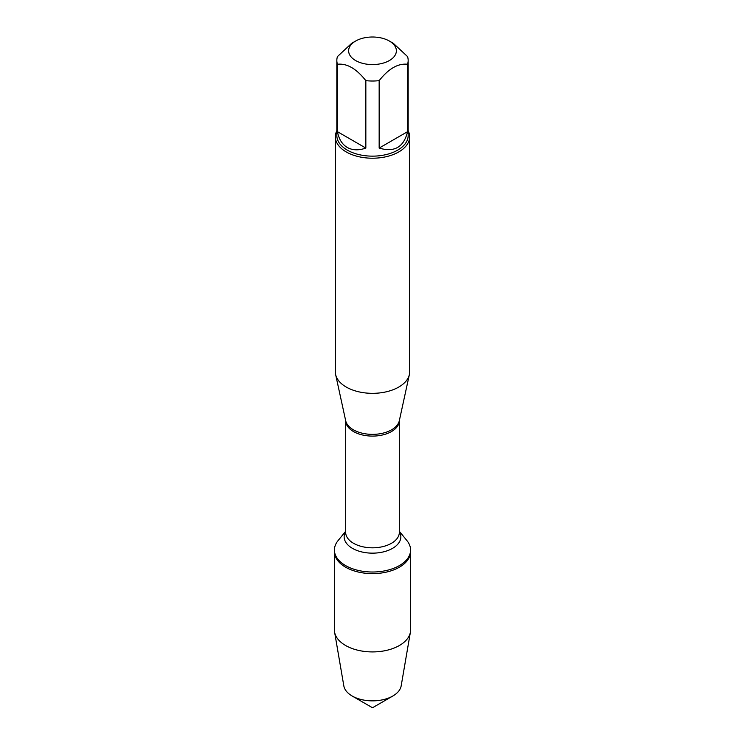 <?xml version="1.0" encoding="UTF-8"?>
<svg xmlns="http://www.w3.org/2000/svg" width="745" height="745" viewBox="0 0 745 745"><rect width="100%" height="100%" fill="white"/><g stroke="black" fill="none" stroke-linecap="round" stroke-linejoin="round"><path stroke-width="1.12" d="M399.339 531.269L406.984 540.674A38.088 21.996 180 0 1 410.588 550.024A38.088 21.996 180 0 1 372.5 572.011A38.088 21.996 180 0 1 334.412 550.024A38.088 21.996 180 0 1 338.016 540.674L345.661 531.269M372.5 707.75L352.124 695.988A28.813 16.632 0 0 0 392.876 695.988L372.5 707.75L352.124 695.988A28.813 16.632 0 0 1 343.827 685.866L334.589 632.095A38.088 21.996 0 0 1 334.412 629.925L334.412 551.626A38.088 21.996 0 0 0 372.5 573.613A38.088 21.996 0 0 0 410.588 551.626A38.088 21.996 180 0 1 387.074 571.946A38.088 21.996 180 0 1 345.568 567.178A38.088 21.996 180 0 1 334.412 551.626L334.412 550.024M376.961 37.25A23.877 13.783 0 0 0 355.616 41.05A23.877 13.783 0 0 0 355.616 60.541A23.877 13.783 0 0 0 389.384 60.541A23.877 13.783 0 0 0 389.384 41.05A23.877 13.783 0 0 0 376.961 37.25M355.616 41.05L351.649 43.34L337.457 56.573A35.667 20.59 0 0 0 336.833 60.419A35.667 20.59 0 0 0 337.457 64.266C346.919 63.204 356.38 68.661 365.842 80.656A35.667 20.59 0 0 0 379.158 80.656C388.62 68.661 398.081 63.204 407.543 64.266A35.667 20.59 0 0 0 408.167 60.419A35.667 20.59 0 0 0 407.543 56.573L393.351 43.34L389.384 41.05M408.167 60.419L408.167 135.543A35.667 20.59 180 0 1 386.152 154.578A35.667 20.59 180 0 1 347.272 150.108A35.667 20.59 180 0 1 336.833 135.543L336.833 60.419M337.457 64.266L337.457 131.688C338.882 139.147 342.151 144.4 347.272 147.454C352.487 150.369 358.671 150.574 365.842 148.078L365.842 80.656M379.158 80.656L379.158 148.078C394.403 152.623 403.855 147.156 407.543 131.688L407.543 64.266M335.343 136.763L335.343 371.876A37.157 21.456 0 0 0 335.632 374.558A37.157 21.456 0 0 0 346.229 387.046A37.157 21.456 0 0 0 384.55 392.177A37.157 21.456 0 0 0 409.368 374.558A37.157 21.456 0 0 0 409.657 371.876L409.657 136.763A37.157 21.456 180 0 1 386.72 156.58A37.157 21.456 180 0 1 346.229 151.933A37.157 21.456 180 0 1 335.343 136.763A37.157 21.456 180 0 1 336.833 130.757M408.167 130.757A37.157 21.456 180 0 1 409.657 136.763M407.543 131.688L379.158 148.078M365.842 148.078L337.457 131.688M334.589 632.095A38.088 21.996 0 0 0 345.568 645.477A38.088 21.996 0 0 0 385.323 650.636A38.088 21.996 0 0 0 410.411 632.095A38.088 21.996 0 0 0 410.588 629.925L410.588 550.024M392.876 695.988A28.813 16.632 0 0 0 401.173 685.866L410.411 632.095M335.632 374.558L345.68 420.711A27.034 15.608 0 0 0 353.381 429.8A27.034 15.608 0 0 0 381.263 433.525A27.034 15.608 0 0 0 399.32 420.711L409.368 374.558M399.339 420.646A26.839 15.496 180 0 1 372.5 436.095A26.839 15.496 180 0 1 345.661 420.646L345.661 532.321A26.839 15.496 0 0 0 372.5 547.817A26.839 15.496 0 0 0 399.339 532.321L399.339 420.646M399.339 531.502A28.357 16.371 180 0 1 372.5 553.153A28.357 16.371 180 0 1 345.661 531.502"/></g></svg>
